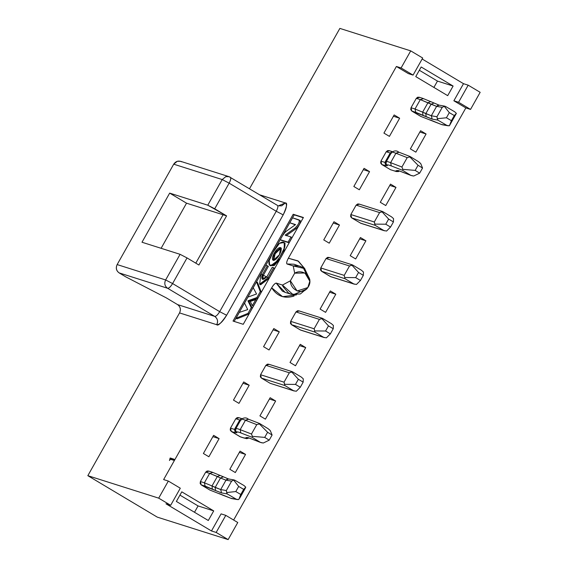 <?xml version="1.0" encoding="UTF-8"?>
<svg xmlns="http://www.w3.org/2000/svg" width="568" height="568" viewBox="0 0 568 568"><rect width="100%" height="100%" fill="white"/><g stroke="black" fill="none" stroke-linecap="round" stroke-linejoin="round"><path stroke-width="0.85" d="M282.836 286.18L282.452 285.058L276.197 283.07C274.898 283.368 273.393 284.951 271.674 287.82L163.634 479.577L168.327 481.06L180.297 488.21L170.67 505.3L180.297 488.21L168.327 481.06L158.692 498.15L170.67 505.3L165.977 503.809L211.474 530.966L221.101 513.877L225.794 515.368L221.101 513.877L211.474 530.966L216.167 532.45L225.794 515.368L237.772 522.51L228.137 539.6L237.772 522.51L225.794 515.368L216.167 532.45L228.137 539.6L157.279 517.129L87.834 475.679L157.279 517.129L228.137 539.6L216.167 532.45L211.474 530.966L165.977 503.809L170.67 505.3L158.692 498.15L87.834 475.679L179.545 312.911C181.043 309.503 180.383 306.734 177.564 304.597L166.19 297.809L125.713 276.822L166.19 297.809L177.564 304.597L214.718 316.383L167.624 288.274L119.124 272.889L125.713 276.822L119.124 272.889C116.312 270.759 115.652 267.982 117.15 264.574L173.716 164.18C175.846 161.149 178.515 160.361 181.71 161.816M304.846 268.749L298.449 261.223L288.352 258.227L396.4 66.477L401.093 67.961L410.721 50.872L339.863 28.4L249.529 188.711L339.863 28.4L410.721 50.872L422.698 58.021L410.721 50.872L401.093 67.961L413.071 75.111L422.698 58.021L413.071 75.111L408.378 73.62L413.071 75.111L401.093 67.961L396.4 66.477L408.378 73.62L396.4 66.477L288.352 258.227C286.783 261.173 286.322 263.091 286.961 263.971L293.223 265.952L294.685 273.173L290.376 280.812C290.39 290.468 303.071 295.892 308.353 286.769C314.061 277.567 303.056 268.188 294.685 273.173L304.945 272.995L309.83 281.231L307.828 287.557L297.128 290.986L290.376 280.819L283.368 284.568M422.145 59.001L463.502 83.688L468.195 85.179L480.166 92.321L468.195 85.179L458.568 102.261L470.538 109.411L480.166 92.321L470.538 109.411L465.845 107.92L233.633 520.039L465.845 107.92L470.538 109.411L458.568 102.261L468.195 85.179L463.502 83.688L453.875 100.777L458.568 102.261L453.875 100.777L465.845 107.92L453.875 100.777L463.502 83.688L422.145 59.001M141.993 242.238L169.676 193.113L207.767 205.197L222.209 179.559L173.716 164.18L117.15 264.574L165.643 279.953L180.084 254.322L141.993 242.238L180.084 254.322L187.028 257.922L172.587 283.553L219.681 311.662L276.247 211.268L229.152 183.159L214.711 208.79L226.582 215.875L198.899 265.007L187.028 257.922L198.899 265.007L226.582 215.875L207.767 205.197L169.676 193.113L141.993 242.238M161.113 248.301L186.538 203.181L169.676 193.113L186.538 203.181L226.582 215.875L223.068 214.761L195.797 263.154L223.068 214.761L186.538 203.181L161.113 248.301M230.338 177.259L229.053 176.683L225.801 176.655L222.209 179.559L225.801 176.655L229.053 176.683L180.56 161.305L177.301 161.276L173.716 164.18L222.209 179.559L229.152 183.159C230.828 179.829 231.176 177.841 230.21 177.202C231.24 177.876 230.885 179.857 229.152 183.159L276.247 211.268L283.191 214.867C286.655 208.264 287.358 204.288 285.299 202.946L278.455 205.829L281.714 205.85L285.299 202.946L259.86 194.874M277.305 205.311C278.334 205.978 277.979 207.966 276.247 211.268C277.979 207.966 278.334 205.985 277.305 205.311L229.053 176.683M219.681 311.662L226.625 315.254L283.191 214.867L276.247 211.268L219.681 311.662L172.587 283.553C170.634 286.783 168.98 288.352 167.624 288.274L214.718 316.383L177.564 304.597C180.446 306.713 181.107 309.482 179.545 312.911L216.699 324.697C218.261 321.268 217.601 318.492 214.718 316.376C216.081 316.461 217.736 314.892 219.681 311.662C217.729 314.892 216.074 316.468 214.718 316.383C217.672 318.804 218.332 321.573 216.699 324.697C219.418 324.868 222.727 321.722 226.625 315.254L219.681 311.662M117.15 264.574C115.581 268.004 116.241 270.773 119.124 272.889L167.624 288.274C164.734 286.158 164.074 283.382 165.643 279.953L117.15 264.574M165.643 279.953C164.074 283.382 164.734 286.158 167.624 288.274C168.98 288.303 170.634 286.733 172.587 283.553L165.643 279.953L172.587 283.553L187.028 257.922L180.084 254.322L165.643 279.953M207.767 205.19L214.711 208.79L229.152 183.159L222.209 179.559L207.767 205.197M294.039 296.07C284.532 298.981 277.077 296.233 271.674 287.82C273.343 284.937 274.848 283.354 276.197 283.07L282.339 291.1L285.101 292.342L276.197 283.077L282.452 285.058L293.244 294.778L306.791 288.97L307.828 287.557M309.83 281.231L309.801 279.477L304.633 268.572L293.223 265.952L294.359 265.739M294.018 264.226L286.961 263.971L294.018 264.226L303.042 267.45L309.787 280.443M295.161 265.646L300.28 266.207M307.338 288.175L300.358 293.976L291.363 294.33L288.601 293.088L283.027 286.641M259.86 194.881L285.299 202.946C287.628 202.52 286.925 206.496 283.191 214.867L226.625 315.254C221.222 323.1 217.913 326.245 216.699 324.697L179.545 312.911L87.834 475.679L158.692 498.15L168.327 481.06L163.634 479.577L271.674 287.82L282.601 296.681L296.482 294.891M288.352 258.227L297.88 260.854L304.796 268.7M415.762 76.602L421.179 66.988L453.108 86.045L447.69 95.658L415.762 76.602L447.69 95.658L453.108 86.045L421.179 66.988L415.762 76.602M208.3 520.508L176.371 501.452L181.788 491.838L213.717 510.895L208.3 520.508L213.717 510.895L181.788 491.838L176.371 501.452L208.3 520.508M240.065 451.127L245.554 454.4L235.322 472.555L229.834 469.282L240.065 451.127L229.834 469.282L235.322 472.555L245.554 454.4L239.327 452.426L245.554 454.4L240.065 451.127M219.113 438.617L208.882 456.771L203.394 453.498L213.625 435.344L219.113 438.617L213.625 435.344L203.394 453.498L208.882 456.771L219.113 438.617L212.886 436.643L219.113 438.617M205.687 472.136L207.121 470.978L208.889 471.191L205.687 472.136L209.677 473.4L212.879 472.455L209.677 473.4L205.687 472.136L200.39 481.536L205.687 472.136M209.968 490.106L201.186 484.866L200.128 483.396L200.39 481.536L201.186 484.866L209.968 490.106L230.729 498.25L236.338 499.236L227.186 493.904L221.57 492.917L201.186 484.866L205.176 486.13L204.381 482.8L200.39 481.536L204.381 482.8L209.677 473.4L217.366 476.453M270.155 397.721L275.643 401.001L265.412 419.156L259.924 415.882L270.155 397.721L259.924 415.882L265.412 419.156L275.643 401.001L269.417 399.027L275.643 401.001L270.155 397.721M249.196 385.218L238.972 403.372L233.483 400.099L243.715 381.945L249.196 385.218L243.715 381.945L233.483 400.099L238.972 403.372L249.196 385.218L242.976 383.244L249.196 385.218M269.054 349.973L263.573 346.7L273.797 328.545L279.286 331.818L269.054 349.973L279.286 331.818L273.797 328.545L263.573 346.7L269.054 349.973M290.014 362.476L300.245 344.322L305.726 347.602L295.502 365.756L290.014 362.476L295.502 365.756L305.726 347.602L299.506 345.628L305.726 347.602L300.245 344.322L290.014 362.476M294.245 391.004L270.141 383.301L261.365 378.061L260.357 376.79L260.57 374.738L265.867 365.338L267.493 364.131L269.069 364.393L265.867 365.338L260.57 374.738L284.036 382.179L289.332 372.778L265.867 365.338L289.332 372.778L292.534 371.834L301.31 377.074L292.534 371.834L291.682 371.912L292.534 371.834M330.327 290.923L335.816 294.203L325.585 312.357L320.103 309.077L330.327 290.923L320.103 309.077L325.585 312.357L335.816 294.203L330.327 290.923M360.417 237.523L365.906 240.796L355.674 258.958L350.186 255.678L360.417 237.523L350.186 255.678L355.674 258.958L365.906 240.796L359.686 238.823L365.906 240.796L360.417 237.523M339.465 225.02L329.234 243.175L323.746 239.902L333.977 221.74L339.465 225.02L333.977 221.74L323.746 239.902L329.234 243.175L339.465 225.02L333.246 223.046L339.465 225.02M354.425 284.206L330.782 276.708L321.545 271.263L320.537 269.985L320.75 267.94L326.046 258.539L327.672 257.332L329.248 257.595L326.046 258.539L349.512 265.98L352.707 265.036L361.489 270.276L352.707 265.036L351.862 265.107L352.707 265.036M324.335 337.605L300.231 329.901L291.455 324.662L290.447 323.384L290.66 321.339L295.956 311.938L297.582 310.731L299.159 310.994L295.956 311.938L290.66 321.339L291.455 324.662L300.692 330.114L324.243 337.584M390.507 184.124L395.995 187.397L385.764 205.552L380.276 202.279L390.507 184.124L380.276 202.279L385.764 205.552L395.995 187.397L389.776 185.424L395.995 187.397L390.507 184.124M369.555 171.621L359.324 189.776L353.836 186.496L364.067 168.341L369.555 171.621L364.067 168.341L353.836 186.496L359.324 189.776L369.555 171.621L363.335 169.647L369.555 171.621M420.597 130.725L426.085 133.998L415.854 152.153L410.366 148.88L420.597 130.725L410.366 148.88L415.854 152.153L426.085 133.998L419.866 132.024L426.085 133.998L420.597 130.725M399.645 118.215L389.414 136.377L383.925 133.097L394.156 114.942L399.645 118.215L394.156 114.942L383.925 133.097L389.414 136.377L399.645 118.215L393.425 116.248L399.645 118.215M381.717 164.464L380.659 162.995L380.929 161.134L386.226 151.741L387.66 150.577L389.421 150.797L386.226 151.741L380.929 161.134L381.717 164.464L385.707 165.728L384.919 162.405L380.929 161.134L384.919 162.405L390.216 153.005L386.226 151.741L390.216 153.005L391.955 151.777L390.216 153.005L384.919 162.405L385.707 165.728L381.717 164.464L390.5 169.704L381.717 164.464M360.872 223.309L351.635 217.864L350.626 216.585L350.839 214.534L356.136 205.14L357.762 203.933L359.331 204.196L356.136 205.14L350.839 214.534L351.635 217.864L360.872 223.309L384.422 230.778M420.59 116.305L411.807 111.065L410.749 109.596L411.019 107.735L416.316 98.342L417.75 97.178L419.511 97.391L416.316 98.342L411.019 107.735L411.807 111.065L421.051 116.511L441.35 124.456L446.966 125.443L437.814 120.104L432.198 119.117L411.807 111.065L415.797 112.329L415.009 108.999L411.019 107.735L415.009 108.999L420.306 99.606L416.316 98.342L420.306 99.606L423.501 98.662L420.306 99.606L415.009 108.999L415.797 112.329L432.198 119.117L437.814 120.104L446.966 125.443L441.35 124.456L430.054 119.848M230.48 428.137L235.777 418.737L237.211 417.579L238.979 417.792L235.777 418.737L230.48 428.137L234.47 429.401L239.767 420L235.777 418.737L239.767 420L241.506 418.772L239.767 420L234.47 429.401L230.48 428.137L231.275 431.46L230.218 429.997L230.48 428.137M240.051 436.707L231.275 431.46L240.512 436.913L244.503 438.176L240.051 436.707L244.041 437.971L246.306 437.999L246.178 437.495L249.103 437.985L260.392 442.365L252.142 437.31L240.846 432.937C237.978 431.829 236.607 431.602 236.749 432.248L236.877 432.752L235.266 432.731L231.275 431.46L235.266 432.731L234.47 429.401L235.94 429.422L234.47 429.401L235.266 432.731L236.877 432.752L236.749 432.248C236.593 431.588 237.964 431.822 240.846 432.937L252.142 437.31L260.392 442.365L249.103 437.985L246.178 437.495L246.306 437.999L244.041 437.971L246.746 438.673L249.047 437.999M419.333 70.262L437.466 81.082L453.108 86.045L437.466 81.082L433.895 87.422L437.466 81.082L419.333 70.262M179.942 495.111L198.076 505.932L213.717 510.895L198.076 505.932L194.504 512.272L198.076 505.932L179.942 495.111M329.596 292.229L335.816 294.203L329.596 292.229M244.545 303.099L247.925 297.099L256.558 293.983L253.2 287.72L256.509 281.834L260.272 291.625L256.928 297.547L247.918 300.791L251.248 307.629L248.01 313.373L236.025 318.236L239.298 312.414L247.712 309.596L244.545 303.099L247.712 309.596L239.298 312.414L236.025 318.236L248.01 313.373L251.248 307.629L247.918 300.791L256.928 297.547L260.272 291.625L256.509 281.834L253.193 287.72L256.558 293.983L247.925 297.099L244.538 303.099M250.268 301.445L252.369 305.641L255.77 299.606L250.268 301.445L255.77 299.606L256.771 300.202L253.371 306.237L252.369 305.641L250.268 301.445M259.619 284.199L260.613 284.795L269.04 278.313L268.039 277.716L269.04 278.313L274.649 268.352L273.655 267.762L268.039 277.716L259.619 284.199L260.982 273.925L265.845 265.284L267.365 265.767L262.139 275.04L262.324 278.973L267.045 276.495L272.228 267.308L273.655 267.762L272.228 267.308L267.045 276.495C262.736 280.762 261.095 280.28 262.139 275.04L267.365 265.767L265.845 265.284L260.982 273.925L268.039 277.716L273.655 267.762L274.649 268.352L269.04 278.313L260.137 284.412M273.08 252.206C269.104 258.98 267.968 263.332 269.694 265.263C272.718 266.711 276.673 262.984 281.558 254.102C290.298 239.731 280.365 237.197 273.08 252.206L279.449 243.324L284.071 242.529L284.469 247.769L279.889 257.006L273.89 264.624L269.644 265.235L269.253 260.464L273.08 252.206M281.416 248.145C279.598 248.074 277.518 249.941 275.182 253.754L273.591 260.414L275.182 253.754L274.188 253.158C276.524 249.345 278.604 247.478 280.422 247.549C281.785 248.436 281.458 250.836 279.456 254.755C277.12 258.568 275.047 260.435 273.222 260.364C271.866 259.477 272.186 257.077 274.188 253.158L273.222 260.364L279.456 254.755L280.642 247.648L274.188 253.158L275.182 253.754L281.053 248.095M283.191 234.499L280.237 239.696L288.068 242.174L290.993 236.977L285.143 235.124L294.799 228.286C298.271 225.049 299.705 222.258 299.087 219.908L292.577 217.842L289.801 222.777L295.552 224.601L285.676 231.68L283.212 234.506L285.676 231.68L295.552 224.601L289.801 222.777L295.282 224.793L289.801 222.777L292.577 217.842L300.294 220.604M282.452 285.058L290.376 280.819L294.685 273.173L293.223 265.952L286.961 263.971M174.12 459.235L173.552 460.243L170.443 459.256L169.463 460.499L170.208 457.993L174.12 459.235L170.208 457.993L169.463 460.499L170.443 459.256L173.552 460.243L174.12 459.235M233.029 321.069L293.209 214.264L303.418 217.501L243.239 324.307L233.029 321.069L243.239 324.307L303.418 217.501L293.209 214.264L233.029 321.069M234.165 321.424L270.986 256.083L234.165 321.424M275.146 248.699L294.21 214.86L293.209 214.264L303.284 217.743L294.21 214.86L275.146 248.699M171.046 459.448L169.917 458.518L170.911 459.114L171.209 458.589L170.208 457.993L173.986 459.469L171.209 458.589L171.046 459.448M257.51 282.431L261.266 292.222L257.929 298.143L248.912 301.388L252.249 308.225L249.011 313.969L237.019 318.833L249.011 313.969L252.249 308.225L248.912 301.388L257.929 298.143L261.266 292.222L257.51 282.431L256.509 281.834L257.51 282.431M284.518 242.877L283.73 252.448L285.065 243.125L284.071 242.529M269.644 265.235L270.638 265.831L280.18 258.738L274.124 265.682L270.205 265.469M268.366 266.364L263.14 275.636L262.892 279.207L263.14 275.636L268.366 266.364L267.365 265.767L268.366 266.364M300.089 220.505C300.699 222.855 299.272 225.645 295.793 228.883L286.137 235.72L295.793 228.883C299.272 225.645 300.699 222.855 300.089 220.505M291.995 237.573L289.062 242.77L281.238 240.285L289.062 242.77L291.995 237.573L290.993 236.977L291.995 237.573M255.77 299.606L252.369 305.641L253.371 306.237L256.771 300.202L255.77 299.606M299.087 219.908C299.705 222.258 298.271 225.049 294.799 228.286L295.793 228.883L294.799 228.286L285.143 235.124L290.993 236.977L288.068 242.174L289.062 242.77L280.237 239.696L281.238 240.285L280.237 239.696L283.169 234.492L283.496 234.69M262.139 275.04L263.14 275.636L262.139 275.04M260.272 291.625L261.266 292.222L260.272 291.625M256.928 297.547L257.929 298.143L256.928 297.547M247.918 300.791L248.912 301.388L247.918 300.791M251.248 307.629L252.249 308.225L251.248 307.629M248.01 313.373L249.011 313.969L248.01 313.373M236.025 318.236L237.019 318.833L236.025 318.236M273.066 329.845L279.286 331.818L273.066 329.845M237.807 499.606L236.338 499.236L238.766 499.577L240.789 494.48L235.791 491.568L226.667 492.527L226.312 490.553L220.696 489.566L212.013 485.952L217.31 476.552L220.043 475.416L212.879 472.455M234.889 480.23L244.041 485.569L234.889 480.23L233.668 480.102L234.889 480.23M259.846 423.643L268.096 428.691L259.846 423.643L259.377 423.927L259.846 423.643M270.141 383.301L293.606 390.748L284.831 385.509L261.365 378.061L270.141 383.301L294.153 390.983M260.57 374.738L261.365 378.061L284.831 385.509L284.036 382.179L260.57 374.738M300.231 329.901L323.696 337.349L314.921 332.102L291.455 324.662L314.921 332.102L314.125 328.78L290.66 321.332L314.125 328.78L319.422 319.379L295.956 311.938L319.422 319.379L322.617 318.435L331.4 323.675L322.617 318.435L321.772 318.506L322.617 318.435M320.75 267.94L344.215 275.381L345.003 278.703L344.215 275.381L349.512 265.98L326.046 258.539L320.75 267.94L321.545 271.263L345.003 278.703L353.786 283.943L345.003 278.703L321.545 271.263L330.32 276.502L353.786 283.943L356.47 284.454L360.453 280.464L356.47 284.454M351.862 265.107L358.557 272.484L363.342 275.338L360.453 280.464L355.667 277.61L344.861 277.525L355.667 277.61L358.557 272.484L351.862 265.107L349.512 265.98L344.215 275.381L320.75 267.933M384.515 230.807L360.41 223.103L383.876 230.544L375.093 225.304L351.635 217.864L375.093 225.304L374.305 221.974L350.839 214.534L374.305 221.981L379.601 212.581L356.136 205.14L379.601 212.581L382.796 211.637L391.579 216.877L382.796 211.637L381.952 211.708L382.796 211.637M410.288 156.64L418.545 161.695L410.288 156.64L409.826 156.924L410.288 156.64M390.5 169.704L396.35 171.55L398.416 171.564L399.489 171.003M394.49 170.968L396.755 171.003L396.62 170.499L399.552 170.989L410.841 175.363L402.584 170.308L391.295 165.934C388.42 164.826 387.056 164.599 387.199 165.245L387.326 165.749L385.707 165.728L387.326 165.749L386.148 164.23L387.199 165.245C387.042 164.592 388.405 164.819 391.295 165.934L402.584 170.308L410.841 175.363L399.552 170.989L396.62 170.499L396.755 171.003L394.49 170.968M427.988 102.652L422.635 112.152L415.009 108.999L422.635 112.152L422.961 115.29L422.635 112.152L425.815 113.621L431.112 104.228L425.815 113.621L426.142 116.759L425.815 113.621L431.318 115.766L436.615 106.365L431.318 115.766L432.198 119.117L431.318 115.766L436.934 116.752L442.231 107.352L436.934 116.752L437.814 120.104L437.296 118.726L446.42 117.768L449.309 112.641L444.297 106.308L445.511 106.429L444.297 106.308L442.231 107.352L436.615 106.365L439.121 105.158L437.885 105.272L436.615 106.365L431.112 104.228L433.845 103.092L431.112 104.228L420.306 99.606L436.615 106.365L442.231 107.352L444.297 106.308L449.309 112.641L454.301 115.552L456.388 113.359L449.394 125.776L451.411 120.679L446.42 117.768L437.296 118.726L436.934 116.752L431.318 115.766L422.635 112.152L427.931 102.751L430.665 101.615L423.501 98.662M445.511 106.429L454.67 111.768L445.511 106.429M223.224 476.886L220.49 478.022L217.31 476.552L220.49 478.022L223.018 476.779M238.766 499.577L240.789 494.48L243.679 489.353L240.789 494.48L235.791 491.568L238.681 486.442L235.791 491.568L226.667 492.527L227.186 493.904L226.312 490.553L231.602 481.153L226.312 490.553L220.696 489.566L215.194 487.422L220.49 478.022L215.194 487.422L212.013 485.952L217.31 476.552L209.677 473.4L204.381 482.8L212.013 485.952L204.381 482.8L205.176 486.13L212.34 489.084L212.013 485.952L212.34 489.084L215.52 490.56L215.194 487.422L215.52 490.56L221.57 492.917L220.696 489.566L225.993 480.166L228.499 478.959L227.264 479.072L225.993 480.166L231.602 481.153L233.668 480.102L238.681 486.442L243.679 489.353L245.766 487.159L244.041 485.569L245.766 487.159L244.922 488.92L245.766 487.159L243.679 489.353L238.681 486.442L233.668 480.102L231.602 481.153L225.993 480.166L220.49 478.022L225.993 480.166L220.696 489.566L221.57 492.917L227.186 493.904L236.338 499.236L230.729 498.25L219.425 493.649M219.276 493.592L222.613 495.118M222.422 495.047L231.503 498.541L237.239 499.549M241.237 420.022L239.767 420L241.237 420.022M241.109 419.518C240.939 418.822 242.394 419.063 245.468 420.249C242.394 419.063 240.939 418.822 241.109 419.518L241.123 419.298C243.991 417.508 246.363 417.452 248.237 419.106L245.468 420.249L248.55 419.262M262.111 442.877L260.392 442.365L263.289 443.019L269.211 440.157L264.709 437.395L252.377 436.345L251.468 434.023L240.172 429.649L245.468 420.249L256.764 424.63L259.377 423.927L267.599 432.269L272.1 435.031L270.29 430.601L268.096 428.691L269.722 430.047M246.405 438.056L248.834 437.921M248.216 437.658L246.178 437.495L248.124 437.687M249.182 438.035L247.889 437.552M252.377 436.345L252.142 437.31L252.377 436.345L264.709 437.395L267.599 432.269L259.377 423.927L256.764 424.63L245.468 420.249L240.172 429.649L240.846 432.937L240.172 429.649C237.097 428.464 235.649 428.215 235.812 428.918C235.649 428.215 237.097 428.464 240.172 429.649L251.468 434.023L256.764 424.63L251.468 434.023L252.377 436.345M241.123 419.298L235.826 428.698L235.571 430.721L236.749 432.248L235.699 431.226L236.877 432.752L235.699 431.226M291.682 371.912L298.377 379.282L291.682 371.912L289.332 372.778L284.036 382.179L284.689 384.33L295.488 384.408L298.377 379.282L303.163 382.143L303.284 378.835L301.31 377.074M303.284 378.835L303.163 382.143L300.28 387.269L296.29 391.253L300.28 387.269L295.488 384.408L284.689 384.33L284.831 385.509L293.606 390.748L296.29 391.253M333.373 325.436L333.253 328.744L330.37 333.87L325.578 331.009L328.467 325.883L321.772 318.506L328.467 325.883L333.253 328.744L333.373 325.436L331.4 323.675M321.772 318.506L319.422 319.379L314.125 328.78L314.779 330.931L325.578 331.009L330.37 333.87L326.38 337.853L330.37 333.87L333.253 328.744L328.467 325.883L325.578 331.009L314.779 330.931L314.921 332.102L323.696 337.349L326.38 337.853M363.463 272.036L363.342 275.338L363.463 272.036L361.489 270.276M393.553 218.637L393.432 221.939L390.543 227.065L385.757 224.211L388.647 219.085L381.952 211.708L388.647 219.085L393.432 221.939L393.553 218.637L391.579 216.877M381.952 211.708L379.601 212.581L374.305 221.981L374.951 224.126L385.757 224.211L390.543 227.065L386.56 231.055L390.543 227.065L393.432 221.939L388.647 219.085L385.757 224.211L374.951 224.126L375.093 225.304L383.876 230.544L386.56 231.055M386.389 162.42L384.919 162.405L386.389 162.42M391.686 153.026L390.216 153.005L391.686 153.026M391.551 152.522C391.387 151.819 392.843 152.068 395.917 153.254C392.843 152.068 391.387 151.819 391.551 152.522L391.565 152.295C394.433 150.513 396.805 150.449 398.679 152.11L395.917 153.254L398.999 152.267M412.553 175.874L410.841 175.363L413.738 176.023L419.66 173.155L415.158 170.4L402.826 169.342L401.91 167.028L390.621 162.654L395.917 153.254L407.206 157.627L409.826 156.924L418.048 165.274L422.549 168.029L420.732 163.598L418.545 161.695L420.171 163.044M396.855 171.053L399.276 170.925M398.658 170.663L396.62 170.499L398.573 170.691M399.623 171.032L398.331 170.549M402.826 169.342L402.584 170.308L402.826 169.342L415.158 170.4L418.048 165.274L409.826 156.924L407.206 157.627L395.917 153.254L390.621 162.654L391.295 165.934L390.621 162.654C387.546 161.461 386.091 161.22 386.254 161.916C386.091 161.22 387.546 161.461 390.621 162.654L401.91 167.028L407.206 157.627L401.91 167.028L402.826 169.342M391.565 152.295L386.275 161.695L386.02 163.726L387.199 165.245L386.148 164.23M429.905 119.791L433.235 121.318M433.05 121.247L442.131 124.74L447.868 125.748M448.436 125.812L446.966 125.443L449.394 125.776L456.388 113.359L454.67 111.768L456.388 113.359L454.301 115.552L451.411 120.679L449.394 125.776M239.625 498.313L244.922 488.92L239.625 498.313M270.29 430.601L272.1 435.031L269.211 440.157L263.289 443.019M272.1 435.031L267.599 432.269L264.709 437.395L269.211 440.157L272.1 435.031M298.377 379.282L295.488 384.408L300.28 387.269L303.163 382.143L298.377 379.282M358.557 272.484L355.667 277.61L360.453 280.464L363.342 275.338L358.557 272.484M420.732 163.598L422.549 168.029L419.66 173.155L413.738 176.023M422.549 168.029L418.048 165.274L415.158 170.4L419.66 173.155L422.549 168.029M446.42 117.768L451.411 120.679L454.301 115.552L449.309 112.641L446.42 117.768M285.101 292.342L291.363 294.33M212.418 472.249L208.428 470.986M241.698 418.595L238.517 417.586M268.607 364.187L292.158 371.657M298.697 310.788L322.248 318.257M328.787 257.389L352.337 264.858M330.782 276.708L354.333 284.178M358.877 203.983L382.427 211.452M392.14 151.592L388.966 150.584M423.039 98.449L419.049 97.185M219.873 475.324L228.499 478.959L234.236 479.967M248.237 419.106L259.583 423.508M249.416 438.141L260.769 442.543M398.679 152.11L410.025 156.505M399.865 171.145L411.211 175.54M430.494 101.523L439.121 105.158L444.858 106.166"/></g></svg>
